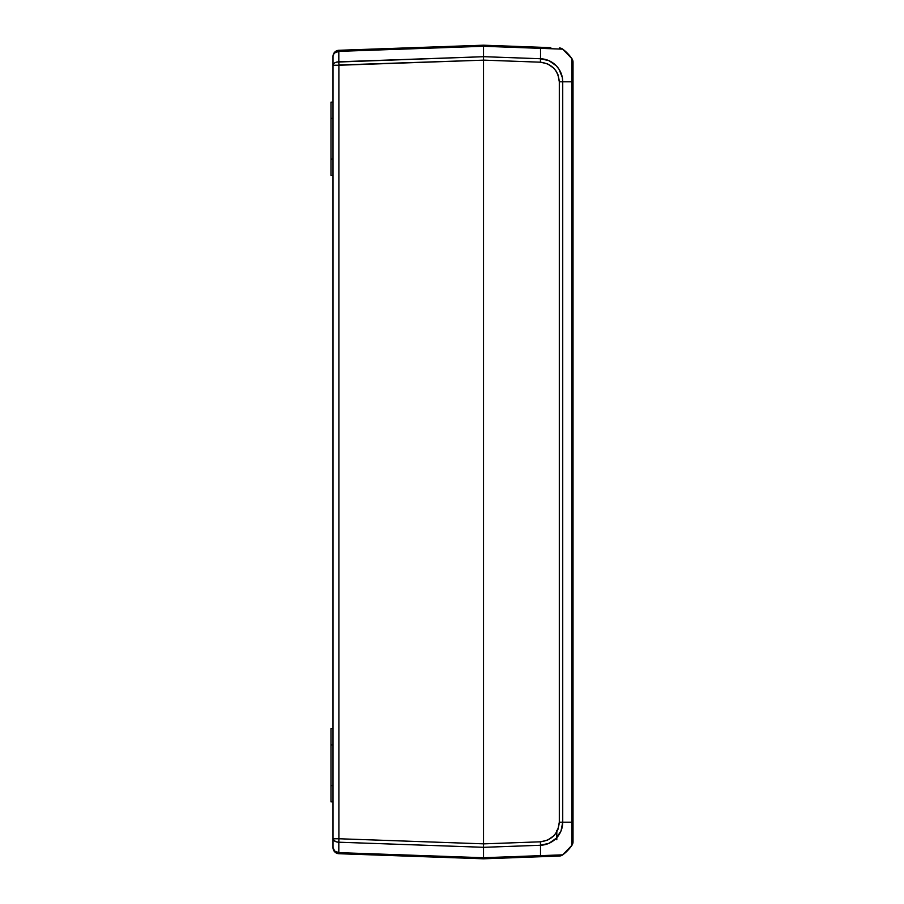 <?xml version="1.0" encoding="UTF-8"?>
<svg xmlns="http://www.w3.org/2000/svg" width="904" height="904" viewBox="0 0 904 904"><rect width="100%" height="100%" fill="white"/><g stroke="black" fill="none" stroke-linecap="round" stroke-linejoin="round"><path stroke-width="1.36" d="M360.877 49.505L364.176 49.392L360.877 49.505M404.201 47.991L364.176 49.392M364.176 854.608L404.201 856.009M483.527 764.931L483.527 783.542M336.966 51.675L334.695 52.918L338.819 51.358L338.898 50.285L483.527 45.2L483.527 46.273L338.819 51.358L338.819 61.788L336.65 62.082L483.527 56.703L338.819 61.788L338.898 65.246L483.527 60.161L483.527 46.273L483.527 857.726L338.819 852.641L338.898 853.715L483.527 858.8L483.527 857.726L483.527 858.8L338.898 853.715L338.819 852.641L483.527 857.726L483.527 847.297L483.527 858.8L540.411 856.732L540.502 855.647L483.527 857.726L483.527 858.8L559.305 856.043A6.102 6.102 0 0 0 562.729 854.845L540.502 855.647A40.68 1.48 -92.1 0 0 540.502 845.263L540.411 841.805L483.527 843.873L483.527 60.127L540.411 62.195L540.502 58.737L483.527 56.669L483.527 60.127L540.411 62.195L547.428 63.777L553.813 68.184L556.242 71.28L557.983 74.727L559.305 81.801L559.305 822.199L557.983 829.273L556.242 832.72L553.813 835.816L547.428 840.223L540.411 841.805L483.527 843.873L483.527 847.33L540.502 845.263A23.075 23.063 90 0 0 562.729 822.199L562.729 81.801A23.075 23.063 90 0 0 540.502 58.737A40.68 1.48 -87.9 0 0 540.502 48.353L540.411 47.268L483.527 45.2L338.898 50.285L338.819 51.358L483.527 46.273L483.527 45.2L483.527 847.297L483.527 843.839L338.898 838.754L338.819 842.212L483.527 847.297L338.819 842.212L338.819 852.641L334.695 851.082L333.011 847.624A6.102 6.102 0 0 0 338.898 853.715A6.102 6.102 0 0 1 333.011 847.624L334.695 851.082M330.977 801.848L330.977 728.624L330.977 744.896L333.011 744.896L330.977 744.896L330.977 801.848L333.011 801.848M333.113 839.364L335.61 841.59M337.746 842.132L336.65 841.918L338.819 842.212L338.83 841.421L338.819 842.212C335.294 841.918 333.361 840.765 333.011 838.754L333.011 847.624C333.361 850.54 335.294 852.212 338.819 852.641L338.808 848.935M338.842 840.562L338.83 841.421L338.842 840.562M338.887 65.009L338.898 838.754L483.527 843.839L483.527 60.161L338.887 65.009M338.842 63.438L338.83 62.579L338.842 63.438M338.819 61.788L338.819 51.358C335.294 51.788 333.361 53.46 333.011 56.376L333.113 55.494L333.011 56.376A6.102 6.102 0 0 1 338.898 50.285A6.102 6.102 0 0 0 333.011 56.376L333.011 65.246L333.113 64.636L333.011 65.246L338.898 65.246L333.011 65.246C333.361 63.235 335.294 62.082 338.819 61.788L338.808 55.065M333.949 63.404L333.113 64.636M333.418 54.579L334.695 52.918M333.757 53.969L333.429 54.545M336.65 62.082L334.695 62.862M338.898 838.754L333.011 838.754L338.898 838.754L338.898 65.246M330.977 175.376L330.977 102.152L330.977 118.424L333.011 118.424L330.977 118.424L330.977 175.376L333.011 175.376M333.011 785.576L330.977 785.576L333.011 785.576M338.808 52.432L338.808 53.754M333.011 56.376L333.011 847.624M333.011 159.104L330.977 159.104L333.011 159.104M333.011 65.246L333.011 838.754M556.807 839.737L556.807 830.324M550.807 47.652L483.527 45.2L483.527 46.273L562.729 49.155A6.102 6.102 0 0 0 559.305 47.957A6.102 6.102 0 0 1 562.729 49.155L565.147 51.11M540.411 47.268L540.502 48.353L483.527 46.273L483.527 56.669L540.502 58.737L540.411 62.195C551.869 63.755 558.163 70.286 559.305 81.801L559.305 822.199C558.163 833.714 551.869 840.245 540.411 841.805L540.502 845.263L483.527 847.33L483.527 857.726L540.502 855.647L540.411 856.732L559.305 856.043A6.102 6.102 0 0 0 562.729 854.845L571.949 845.274L571.949 65.483M559.305 81.801L562.729 81.801L559.305 81.801M559.305 822.199L562.729 822.199L559.305 822.199M547.428 856.472L540.411 856.732M569.938 56.048L571.949 58.726L571.949 62.613L571.949 58.726L562.729 49.155A40.68 40.68 0 0 1 571.949 58.726A6.102 6.102 0 0 1 573.023 62.184A6.102 6.102 0 0 0 571.949 58.726L571.949 81.801L562.729 81.801L573.023 81.801L573.023 62.184L573.023 81.801L571.949 81.801L571.949 822.199L562.729 822.199L573.023 822.199L573.023 81.801L573.023 822.199L571.949 822.199L571.949 845.274A40.68 40.68 0 0 1 562.729 854.845L569.859 848.042M540.502 58.737L540.535 53.076L540.502 58.737L548.977 60.681M549.123 48.658L554.898 48.872M556.175 48.918L540.502 48.353L540.535 53.076M549.067 60.726L556.265 65.777L559.011 69.235L562.299 77.394L562.729 81.801L562.729 822.199L561.045 830.844L556.265 838.223L549.067 843.274L540.502 845.263L540.502 855.647L562.299 854.856M571.949 844.833L571.949 845.274A6.102 6.102 0 0 0 573.023 841.816L573.023 822.199L573.023 841.816A6.102 6.102 0 0 1 571.949 845.274M540.502 855.647L540.535 850.924M540.502 845.263L549.067 843.274M573.023 82.637L573.023 79.778M573.023 822.199L573.023 821.363M333.011 728.624L330.977 728.624M333.011 102.152L330.977 102.152"/></g></svg>
